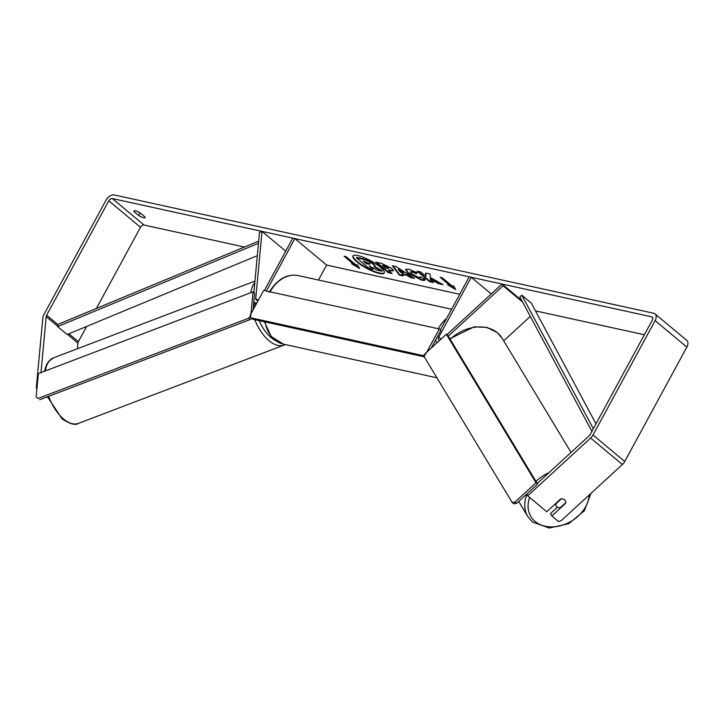 <?xml version="1.0" encoding="UTF-8"?>
<svg xmlns="http://www.w3.org/2000/svg" width="723" height="723" viewBox="0 0 723 723"><rect width="100%" height="100%" fill="white"/><g stroke="black" fill="none" stroke-linecap="round" stroke-linejoin="round"><path stroke-width="1.08" d="M285.73 251.17L262.015 231.387L255.743 298.472A3.163 1.961 -50.2 0 0 256.231 299.937A3.163 1.961 -50.2 0 0 258.545 299.828M253.809 301.943A6.326 3.931 -50.2 0 0 254.207 302.368A6.326 3.931 -50.2 0 0 256.873 302.901M264.338 290.565L292.806 238.138L294.867 238.59L266.398 291.017M318.472 280.027L326.597 265.07L294.867 238.59M262.015 231.387L259.503 232.345L253.872 292.526M439.738 340.289A3.163 1.961 129.8 0 1 438.807 339.982A3.163 1.961 129.8 0 1 438.78 337.099L471.26 277.28L469.2 276.828L440.415 329.833M530.311 316.403L503.696 340.849M437.153 342.666A6.326 3.931 129.8 0 1 436.782 342.413A6.326 3.931 129.8 0 1 435.788 339.783M491.251 293.954L471.26 277.28M522.621 302.06L503.1 285.766L448.278 336.132M521.789 300.497L502.051 284.031L503.1 285.766M502.051 284.031L446.904 334.686M556.945 506.814A5.278 4.04 -31.1 0 1 556.267 506.019A5.278 4.04 -31.1 0 1 555.824 503.958L561.292 498.924A5.278 4.04 -31.1 0 1 564.609 499.774A5.278 4.04 -31.1 0 1 565.296 500.569A5.278 4.04 -31.1 0 1 565.738 502.639L560.262 507.663A5.278 4.04 -31.1 0 1 556.945 506.814M357.885 255.59A17.786 4.284 -151.5 0 0 352.96 256.032A17.786 4.284 -151.5 0 0 361.346 265.169A17.786 4.284 -151.5 0 0 379.295 273.448A17.786 4.284 -151.5 0 0 384.22 273.005A17.786 4.284 -151.5 0 0 375.833 263.868A17.786 4.284 -151.5 0 0 357.885 255.59M353.104 255.825A17.786 4.284 -151.5 0 0 362.015 264.998A17.786 4.284 -151.5 0 0 379.539 272.996A17.786 4.284 -151.5 0 0 384.32 272.761M135.355 210.827A5.278 1.274 28.5 0 1 140.235 212.996L144.907 216.891A5.278 1.274 28.5 0 1 145.07 217.578A5.278 1.274 28.5 0 1 138.726 215.535L134.053 211.64A5.278 1.274 28.5 0 1 133.891 210.953A5.278 1.274 28.5 0 1 135.355 210.827M430.375 277.46L430.113 274.044L425.603 273.05L426.028 276.313L420.876 272.02L417.072 271.179L429.76 281.771L433.565 282.612L430.284 279.873L430.248 278.979L438.409 283.669L442.982 284.672L430.375 277.46M407.212 275.445L401.889 274.279L403.181 275.942L399.25 275.083L392.354 265.757L395.996 266.552L414.514 278.427L410.456 277.542L407.212 275.445L407.456 274.993L402.133 273.827L401.889 274.279M40.958 372.616L46.191 316.602A3.163 1.961 129.8 0 1 46.652 315.192L108.766 200.795A3.163 1.961 129.8 0 1 112.291 198.545L651.775 316.864A3.163 1.961 129.8 0 1 652.336 317.135A3.163 1.961 129.8 0 1 652.372 320.018L590.257 434.424A3.163 1.961 129.8 0 1 589.245 435.707L537.225 483.497M96.43 308.423L140.497 227.275A3.163 1.961 129.8 0 1 144.022 225.025L244.455 247.049M326.597 265.07L459.729 294.27M535.472 310.881L644.365 334.758M453.791 286.136L455.653 289.58L447.618 284.781L449.679 285.233L440.153 277.289L442.214 277.74L451.739 285.684L453.791 286.136M353.583 264.157L351.523 263.705L359.557 268.504L357.704 265.061L355.644 264.609L346.127 256.665L344.067 256.213L353.583 264.157L353.827 263.705L345.124 256.439M391.712 268.369L393.502 270.836L388.531 270.501L392.155 273.529L388.35 272.698L375.662 262.106L381.545 263.389L391.712 268.369M424.943 279.114C425.567 280.343 424.491 280.696 421.726 280.172L408.079 273.14L405.486 269.426L408.685 269.191L417.153 272.67L416.34 273.755L411.857 271.857L410.51 271.975L411.965 273.972L418.635 277.515L420.19 276.909L424.943 279.114L424.952 280M420.397 276.945L420.153 277.388L420.19 276.909M36.945 388.622L36.277 388.061L42.838 317.885A7.384 4.582 129.8 0 1 43.904 314.595L106.019 200.19A7.384 4.582 129.8 0 1 114.243 194.948L653.737 313.267A7.384 4.582 129.8 0 1 655.047 313.899A7.384 4.582 129.8 0 1 655.119 320.623L593.005 435.02A7.384 4.582 129.8 0 1 590.646 438.03L527.709 495.842L546.751 511.73L560.542 499.069A5.278 4.04 -31.1 0 1 565.296 500.569A5.278 4.04 -31.1 0 1 565.621 503.298L551.83 515.969L558.527 521.563L561.355 520.569L622.376 464.509L590.646 438.03M526.66 494.107L527.709 495.842M557.478 507.175L550.429 513.646L551.83 515.969M36.277 388.061L37.018 387.781M47.863 397.731L46.959 396.972M77.397 348.739L77.921 343.082A3.163 1.961 129.8 0 1 78.382 341.672L86.661 326.425M655.047 313.899L686.778 340.379A7.384 4.582 129.8 0 1 686.85 347.103L624.735 461.5A7.384 4.582 129.8 0 1 622.376 464.509M138.726 215.535L140.135 212.942M134.053 211.64L134.559 210.718M372.996 264.103L373.032 264.139C374.876 265.73 375.237 266.615 374.107 266.778L381.825 271.197L377.415 270.23L369.128 266.037L372.978 269.254L369.164 268.423L356.448 257.804L362.946 259.232L368.811 261.365L372.996 264.103L373.276 263.687C375.12 265.287 375.481 266.163 374.351 266.326M356.448 257.804L356.692 257.352L363.199 258.78L369.055 260.913L368.811 261.365M369.055 260.913L373.24 263.66M370.185 266.272L373.222 268.802L372.978 269.254M374.659 266.498L382.069 270.745L381.825 271.197M374.93 266.01L374.107 266.778M455.183 288.703L449.191 285.124M441.22 277.515L449.923 284.781L449.679 285.233M353.095 264.049L359.087 267.627M400.334 272.264L403.398 272.933L398.292 269.607L400.334 272.264M398.292 269.607L398.536 269.155L403.642 272.481L403.398 272.933M402.711 275.336L399.494 274.632L399.25 275.083M399.494 274.632L393.041 265.91M413.321 277.668L410.7 277.09L410.456 277.542M410.7 277.09L407.456 274.993M388.07 267.664L382.422 265.404L385.775 268.206L388.721 268.567L388.314 267.221L384.446 265.341L382.422 265.404M388.721 268.567L388.314 267.221M393.556 270.574L388.775 270.05L388.531 270.501M391.342 272.842L388.594 272.246L388.35 272.698M388.594 272.246L376.719 262.332M430.248 278.979L430.492 278.536L438.653 283.226L441.554 283.859M418.129 271.414L430.004 281.328L432.752 281.925M425.91 273.122L426.028 276.313M425.034 279.747L421.97 279.72L408.323 272.688L405.657 269.227M417.09 272.634L416.34 273.755M416.584 273.303L412.101 271.405L410.51 271.975M369.417 263.479L363.308 261.184L366.362 263.732L369.986 264.275L369.417 263.479M364.374 261.419L366.606 263.289L369.119 263.841L369.661 263.027M253.041 291.83L38.346 373.61L36.15 397.099L38.048 398.436L248.549 318.256L250.845 315.327L253.041 291.83L254.623 293.149L253.059 309.923M38.048 398.436L36.15 397.099M39.629 399.765L250.131 319.584L248.549 318.256M251.215 318.201L250.131 319.584M439.358 328.956L263.651 290.42L250.221 315.156L250.709 317.786L422.991 355.562L425.928 353.692L439.358 328.956L440.949 330.275L431.306 348.034M250.709 317.786L252.3 319.105L424.247 356.819M424.284 356.638L422.991 355.562M512.128 502.413L424.229 356.791L425.269 353.583L446.344 334.225L447.926 335.544L537.578 484.076L516.502 503.434L514.921 502.105L512.128 502.413L513.719 503.741L516.502 503.434M446.344 334.225L535.987 482.756L537.578 484.076M535.987 482.756L514.921 502.105M257.316 255.671L67.149 334.514L57.623 326.57L57.75 324.464L258.671 241.157M57.623 326.57L258.473 243.299M593.348 428.73L521.807 295.192L531.324 303.136L595.996 423.85M591.911 431.378L519.864 296.9L521.807 295.192M257.768 300.153L255.743 298.472M441.102 339.042L438.78 337.099M548.938 472.734A35.075 26.878 148.9 0 0 535.978 481.428M526.904 494.523A35.075 26.878 148.9 0 0 527.781 516.484L532.553 522.033L549.209 528.052L568.685 523.723L584.41 510.7L591.007 493.33M589.227 494.966A32.436 24.853 -31.1 0 1 568.269 522.865A32.436 24.853 -31.1 0 1 535.119 521.455A32.436 24.853 -31.1 0 1 529.643 497.46M450.185 339.286A35.075 26.878 -31.1 0 1 497.487 332.815A35.075 26.878 -31.1 0 1 502.033 338.093L571.043 452.435M144.022 225.025L112.291 198.545M652.706 317.641L651.775 316.864M140.497 227.275L108.766 200.795M78.382 341.672L68.92 333.782M57.75 324.464L46.652 315.192M77.921 343.082L67.483 334.378M57.65 326.172L46.191 316.602M686.85 347.103L655.119 320.623M624.735 461.5L593.005 435.02M373.276 263.687L373.032 264.139M363.199 258.78L362.946 259.232M384.446 265.341L384.202 265.793M388.35 267.248L388.106 267.7M390.655 270.465L390.411 270.917M421.97 279.72L421.726 280.172M408.323 272.688L408.079 273.14M412.101 271.405L411.857 271.857M48.676 396.321A35.075 18.427 69.1 0 0 63.525 418.951A35.075 18.427 69.1 0 0 78.662 423.317C75.617 425.603 70.077 424.112 62.042 418.834L47.501 396.764M285.251 344.555L284.139 345.052A35.075 18.427 -110.9 0 1 269.001 340.687A35.075 18.427 -110.9 0 1 254.749 319.638M259.078 320.596A32.436 17.045 69.1 0 0 271.297 337.749A32.436 17.045 69.1 0 0 275.743 340.741M250.791 292.688A35.075 18.427 -110.9 0 1 254.794 282.711M254.939 281.111L53.701 357.768A35.075 18.427 69.1 0 0 45.323 370.953M254.252 302.404A32.436 17.045 69.1 0 0 254.812 306.688M265.025 321.898A35.075 26.155 102.4 0 0 283.443 344.157L271.161 336.502L264.437 321.771M432.697 346.76A35.075 26.155 -77.6 0 1 432.878 345.142M438.265 328.712A35.075 26.155 -77.6 0 1 446.66 318.346M451.604 309.227L298.472 275.644A35.075 26.155 102.4 0 0 270.104 291.83M256.24 304.067L254.207 302.368M449.878 338.78L474.116 326.841L486.796 327.392L497.261 332.553L502.033 338.093M518.689 501.428L527.781 516.484M555.092 504.076L556.267 506.019M284.139 345.052L78.662 423.317M44.401 371.297L46.498 364.726L48.812 361.229L53.701 357.768M436.927 377.822L283.443 344.157M269.119 292.354C277.325 279.114 287.103 273.538 298.472 275.644"/></g></svg>
